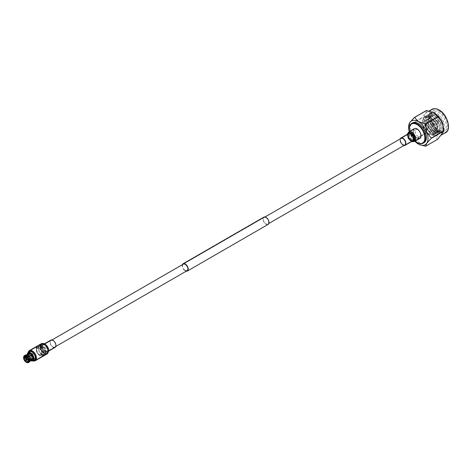 <?xml version="1.0" encoding="UTF-8"?>
<svg xmlns="http://www.w3.org/2000/svg" width="472" height="472" viewBox="0 0 472 472"><rect width="100%" height="100%" fill="white"/><g stroke="black" fill="none" stroke-linecap="round" stroke-linejoin="round"><path stroke-width="0.35" stroke-dasharray="2.36 1.77" d="M39.164 354.814A3.782 2.183 -120 0 0 41.052 354.997A3.782 2.183 -120 0 0 41.63 351.97A3.782 2.183 -120 0 0 39.164 348.643A3.782 2.183 -120 0 0 37.276 348.454A3.782 2.183 -120 0 0 36.692 351.481A3.782 2.183 -120 0 0 39.164 354.814M412.056 139.523A3.782 2.183 -120 0 0 413.944 139.712A3.782 2.183 -120 0 0 414.528 136.685A3.782 2.183 -120 0 0 412.056 133.352A3.782 2.183 -120 0 0 410.168 133.163A3.782 2.183 -120 0 0 409.59 136.196A3.782 2.183 -120 0 0 412.056 139.523M266.007 217.675A3.782 2.183 -120 0 0 264.119 217.486A3.782 2.183 -120 0 0 263.535 220.512A3.782 2.183 -120 0 0 266.007 223.846A3.782 2.183 -120 0 0 267.895 224.035A3.782 2.183 -120 0 0 268.474 221.002A3.782 2.183 -120 0 0 266.007 217.675M265.058 216.943L183.325 264.131A3.782 2.183 -120 0 0 182.747 267.158A3.782 2.183 -120 0 0 185.213 270.491M182.387 264.674A4.218 2.437 -120 0 0 185.213 270.851A4.218 2.437 -120 0 0 186.169 271.217M263.895 217.108A4.218 2.437 -120 0 0 263.252 220.489A4.218 2.437 -120 0 0 266.007 224.206A4.218 2.437 -120 0 0 268.114 224.412M411.743 140.243A4.437 2.561 60 0 1 408.604 134.803A4.437 2.561 60 0 1 411.743 132.992L411.743 132.992A4.437 2.561 60 0 1 414.882 138.432A4.437 2.561 60 0 1 411.743 140.243M412.056 133.175L411.743 132.992L412.056 133.175A4 2.307 -120 0 0 410.056 132.974A4 2.307 -120 0 0 409.442 136.178A4 2.307 -120 0 0 412.056 139.706A4 2.307 -120 0 0 414.056 139.901A4 2.307 -120 0 0 414.882 138.072A4 2.307 -120 0 0 412.056 133.175L412.056 133.175M417.962 129.765A4 2.307 -120 0 0 415.962 129.564A4 2.307 -120 0 0 415.348 132.774A4 2.307 -120 0 0 417.962 136.296A4 2.307 -120 0 0 419.962 136.491A4 2.307 -120 0 0 420.576 133.287A4 2.307 -120 0 0 417.962 129.765M437.29 123.198A1.628 0.938 -120 0 0 438.104 123.28A1.628 0.938 -120 0 0 438.441 122.537A1.628 0.938 -120 0 0 437.29 120.543L437.29 120.543A1.628 0.938 -120 0 0 436.476 120.46A1.628 0.938 -120 0 0 436.228 121.764A1.628 0.938 -120 0 0 437.29 123.198M432.629 123.233A1.628 0.938 60 0 1 433.691 124.667A1.628 0.938 60 0 1 433.438 125.971A1.628 0.938 60 0 1 432.629 125.888A1.628 0.938 60 0 1 431.567 124.455A1.628 0.938 60 0 1 431.815 123.151A1.628 0.938 60 0 1 432.629 123.233M437.91 120.903L437.91 120.903A0.749 0.431 60 0 1 438.441 121.817A0.749 0.431 60 0 1 437.91 122.124A0.749 0.431 60 0 1 437.385 121.21A0.749 0.431 60 0 1 437.91 120.903L437.29 120.543L437.91 120.903M432.629 122.513A2.507 1.446 60 0 1 434.264 124.726A2.507 1.446 60 0 1 433.88 126.732A2.507 1.446 60 0 1 432.629 126.608A2.507 1.446 60 0 1 430.989 124.401A2.507 1.446 60 0 1 431.373 122.39A2.507 1.446 60 0 1 432.629 122.513M432.317 122.696A2.507 1.446 60 0 1 433.951 124.903A2.507 1.446 60 0 1 433.567 126.909A2.507 1.446 60 0 1 432.317 126.785A2.507 1.446 60 0 1 430.682 124.578A2.507 1.446 60 0 1 431.066 122.572A2.507 1.446 60 0 1 432.317 122.696M429.833 120.437A7.033 4.059 60 0 1 434.423 126.632A7.033 4.059 60 0 1 433.349 132.266A7.033 4.059 60 0 1 429.833 131.918A7.033 4.059 60 0 1 425.237 125.723A7.033 4.059 60 0 1 426.316 120.089A7.033 4.059 60 0 1 429.833 120.437M439.155 111.109A11.865 6.85 -120 0 0 430.765 115.953A11.865 6.85 -120 0 0 439.155 130.484L439.155 130.484A11.865 6.85 -120 0 0 447.544 125.64A11.865 6.85 -120 0 0 439.155 111.109M438.529 130.125L439.155 130.484L438.529 130.125A10.986 6.342 60 0 1 430.765 116.667A10.986 6.342 60 0 1 433.036 111.64A10.986 6.342 60 0 1 438.529 112.183A10.986 6.342 60 0 1 445.71 121.865A10.986 6.342 60 0 1 444.022 130.667A10.986 6.342 60 0 1 438.529 130.125M428.901 118.767L428.901 117.746A10.986 6.342 60 0 0 429.514 121.599C430.859 125.847 432.989 128.903 435.91 130.762L439.078 131.417L435.544 130.555L434.016 129.464L428.901 118.767L430.995 114.041L436.057 114.318C445.892 119.139 445.957 137.187 436.6 131.163L436.665 131.198A10.986 6.342 60 0 1 433.762 128.874L436.565 131.257L441.839 131.93L443.001 130.827L442.718 122.018L435.703 113.817L429.986 113.398L428.682 114.584L428.399 123.723L434.836 132.254L440.111 132.927L441.279 131.824L440.99 123.015L433.974 114.814L428.263 114.395L426.959 115.581L426.67 124.72L433.113 133.251L438.388 133.924L439.55 132.821L439.261 124.012L432.246 115.811L426.535 115.392L425.231 116.578L424.942 125.711L431.384 134.249L436.659 134.921L437.827 133.812L437.538 125.009L430.523 116.808L424.812 116.389L423.508 117.575L423.219 126.708L425.296 130.838A10.986 6.342 60 0 1 422.151 123.086C423.207 115.298 427.06 114.997 433.715 122.189L436.405 128.821C435.957 136.921 432.258 137.594 425.296 130.838M428.901 117.746A10.986 6.342 60 0 1 431.172 112.714A10.986 6.342 60 0 1 436.665 113.256A10.986 6.342 60 0 1 443.845 122.938A10.986 6.342 60 0 1 442.158 131.741A10.986 6.342 60 0 1 436.665 131.198M435.544 130.555L435.91 130.762M436.6 131.163L433.762 128.874M443.385 130.915A13.517 7.806 60 0 1 440.689 135.511A13.517 7.806 60 0 1 433.933 134.845A13.517 7.806 60 0 1 425.101 122.932A13.517 7.806 60 0 1 427.172 112.1A13.517 7.806 60 0 1 432.334 112.006M426.363 110.542C426.776 111.846 424.942 114.448 420.871 118.354A15.777 9.11 -120 0 0 420.871 118.584C424.936 121.994 426.765 126.714 426.363 132.732A15.777 9.11 -120 0 0 426.541 132.951L433.75 135.128L437.52 139.293A15.777 9.11 -120 0 0 437.691 139.275M424.045 142.709A11.428 6.596 60 0 1 418.334 142.143A11.428 6.596 60 0 1 410.87 132.077A11.428 6.596 60 0 1 412.622 122.921M411.743 132.384A5.186 2.991 60 0 1 415.136 136.951A5.186 2.991 60 0 1 414.339 141.11A5.186 2.991 60 0 1 411.743 140.851A5.186 2.991 60 0 1 408.357 136.284A5.186 2.991 60 0 1 409.153 132.125A5.186 2.991 60 0 1 411.743 132.384M417.089 129.298A5.186 2.991 60 0 1 420.475 133.865A5.186 2.991 60 0 1 419.685 138.025A5.186 2.991 60 0 1 417.089 137.765A5.186 2.991 60 0 1 413.702 133.198A5.186 2.991 60 0 1 414.499 129.039A5.186 2.991 60 0 1 417.089 129.298M429.514 121.599C430.83 125.924 433.107 129.186 436.346 131.387L441.621 132.054L442.789 130.95L442.5 122.148L435.485 113.941L429.774 113.522L428.47 114.708L428.181 123.847L434.623 132.378L439.898 133.051L441.06 131.948L440.771 123.139L433.756 114.938L428.045 114.519L426.741 115.705L426.458 124.844L432.895 133.375L438.169 134.048L439.338 132.945L439.048 124.136L432.033 115.935L426.322 115.516L425.018 116.702L424.729 125.841L431.166 134.373L436.441 135.045L437.609 133.942L437.32 125.133L430.305 116.932L424.593 116.513L423.29 117.699L422.151 123.086M439.078 131.417L441.167 130.113L440.883 122.608L434.836 115.61L429.921 115.268L428.794 116.289L428.505 124.13L433.974 131.458L438.458 132.054L439.444 131.11L439.155 123.605L433.113 116.608L428.192 116.265L427.066 117.286L426.776 125.127L432.246 132.455L436.73 133.051L437.715 132.107L437.432 124.596L431.384 117.605L426.464 117.262L425.343 118.283L425.054 126.124L430.523 133.452L435.001 134.042L435.992 133.104L435.703 125.593L433.715 122.189M434.016 129.464L435.485 130.591L439.969 131.181L440.954 130.243L440.665 122.732L434.623 115.734L429.703 115.398L428.576 116.413L428.287 124.26L433.756 131.582L438.24 132.178L439.226 131.234L438.942 123.729L432.895 116.731L427.974 116.389L426.853 117.41L426.564 125.251L432.033 132.579L436.512 133.175L437.503 132.231L437.214 124.726L431.166 117.729L426.251 117.386L425.124 118.407L424.835 126.248L430.305 133.576L434.789 134.172L435.774 133.228L436.405 128.821M409.259 131.558A13.735 7.93 -120 0 0 409.926 133.564A13.735 7.93 -120 0 0 414.882 141.305M409.56 131.387A10.986 6.342 -120 0 0 415.183 141.128M417.401 142.68A11.428 6.596 60 0 1 409.324 128.868M419.933 144.798L418.334 144.025L414.563 139.865A15.777 9.11 60 0 1 414.392 139.647L409.926 133.564L408.899 125.499A15.777 9.11 60 0 1 408.899 125.263L408.876 124.567M408.899 125.263L420.871 118.354M414.392 139.647L426.363 132.732M420.871 118.584L408.899 125.499M425.543 146.202L437.52 139.293M426.541 132.951L414.563 139.865M26.762 359.422L26.302 358.407M40.096 355.481A5.257 3.033 60 0 1 36.379 349.044A5.257 3.033 60 0 1 40.096 346.896L39.972 346.826A5.434 3.139 -120 0 0 37.253 346.554A5.434 3.139 -120 0 0 36.421 350.908A5.434 3.139 -120 0 0 39.972 355.693A5.434 3.139 -120 0 0 42.686 355.965A5.434 3.139 -120 0 0 43.813 353.475A5.434 3.139 -120 0 0 39.972 346.826L40.096 346.896A5.257 3.033 60 0 1 43.813 353.333A5.257 3.033 60 0 1 40.096 355.481M41.961 345.817A5.257 3.033 -120 0 0 38.244 347.964A5.257 3.033 -120 0 0 41.961 354.401L42.085 354.478A5.434 3.139 60 0 1 38.244 347.823A5.434 3.139 60 0 1 39.371 345.333A5.434 3.139 60 0 1 42.085 345.604A5.434 3.139 60 0 1 45.636 350.389A5.434 3.139 60 0 1 44.799 354.743A5.434 3.139 60 0 1 42.085 354.478L41.961 354.401A5.257 3.033 -120 0 0 45.678 352.259A5.257 3.033 -120 0 0 41.961 345.817M44.138 353.15A5.257 3.033 60 0 1 40.421 346.708A5.257 3.033 60 0 1 44.138 344.56L44.014 344.489A5.434 3.139 -120 0 0 41.294 344.224A5.434 3.139 -120 0 0 40.462 348.578A5.434 3.139 -120 0 0 44.014 353.363A5.434 3.139 -120 0 0 46.728 353.634A5.434 3.139 -120 0 0 47.855 351.144A5.434 3.139 -120 0 0 44.014 344.489L44.138 344.56A5.257 3.033 60 0 1 47.855 351.003A5.257 3.033 60 0 1 44.138 353.15M43.512 352.442L44.138 352.802A4.832 2.791 -120 0 0 47.554 350.832A4.832 2.791 -120 0 0 44.138 344.908A4.832 2.791 -120 0 0 40.716 346.885A4.832 2.791 -120 0 0 44.138 352.802L43.512 352.442A3.953 2.283 60 0 1 40.716 347.598A3.953 2.283 60 0 1 41.536 345.787A3.953 2.283 60 0 1 43.512 345.982A3.953 2.283 60 0 1 46.097 349.469A3.953 2.283 60 0 1 45.489 352.637A3.953 2.283 60 0 1 43.512 352.442M41.648 354.295L41.648 353.522C42.037 354.136 41.624 354.372 40.409 354.236L40.409 355.015C40.02 354.242 40.433 354 41.648 354.295C42.037 354.926 41.624 355.168 40.409 355.015M40.409 347.781C41.624 348.088 42.037 347.852 41.648 347.062C40.433 346.926 40.02 347.162 40.409 347.781L40.409 347.003C41.624 347.298 42.037 347.056 41.648 346.283C40.433 346.129 40.02 346.371 40.409 347.003M41.648 346.283L41.648 347.062M39.164 348.495A3.953 2.283 60 0 1 41.748 351.982A3.953 2.283 60 0 1 41.141 355.151A3.953 2.283 60 0 1 39.164 354.956A3.953 2.283 60 0 1 36.58 351.469A3.953 2.283 60 0 1 37.188 348.301A3.953 2.283 60 0 1 39.164 348.495M40.096 355.192A4.903 2.832 60 0 1 36.893 350.873A4.903 2.832 60 0 1 37.642 346.938A4.903 2.832 60 0 1 40.096 347.18A4.903 2.832 60 0 1 43.3 351.504A4.903 2.832 60 0 1 42.551 355.434A4.903 2.832 60 0 1 40.096 355.192M41.961 354.118A4.903 2.832 60 0 1 38.757 349.793A4.903 2.832 60 0 1 39.506 345.864A4.903 2.832 60 0 1 41.961 346.106A4.903 2.832 60 0 1 45.164 350.43A4.903 2.832 60 0 1 44.415 354.36A4.903 2.832 60 0 1 41.961 354.118M31.707 356.714L31.707 355.351L31.925 356.732L26.579 359.817M26.143 358.419L31.707 355.351M31.707 357.074C32.556 356.867 32.556 356.177 31.707 354.991C30.857 355.198 30.857 355.888 31.707 357.074L28.09 359.446M27.111 357.587A2.856 1.652 -120 0 0 26.237 356.856L26.237 356.856A2.856 1.652 -120 0 0 26.178 356.82M28.438 360.425L33.099 357.735A2.856 1.652 -120 0 0 33.099 357.375L28.249 360.171A2.856 1.652 -120 0 0 27.376 357.923L32.226 355.127A2.856 1.652 -120 0 0 31.966 354.802M28.06 361.251L31.954 358.997A2.856 1.652 -120 0 0 32.226 358.974L27.901 361.469M31.707 358.366A2.856 1.652 -120 0 0 33.134 358.508A2.856 1.652 -120 0 0 33.571 356.218A2.856 1.652 -120 0 0 31.707 353.699A2.856 1.652 -120 0 0 30.279 353.558A2.856 1.652 -120 0 0 29.842 355.847A2.856 1.652 -120 0 0 31.707 358.366M28.839 352.212A4.991 2.885 -120 0 0 28.462 353.829A4.991 2.885 -120 0 0 31.99 359.947L32.302 360.124A5.434 3.139 60 0 1 28.462 353.469A5.434 3.139 60 0 1 28.603 352.342M34.362 359.977A4.744 2.738 60 0 1 31.99 359.741A4.744 2.738 60 0 1 28.892 355.558A4.744 2.738 60 0 1 29.618 351.758M31.335 360.885A4.744 2.738 60 0 1 30.586 360.555A4.744 2.738 60 0 1 29.046 359.227L29.541 358.938A4.744 2.738 60 0 1 29.276 358.608L28.774 358.897A4.744 2.738 60 0 1 27.234 354.926L27.736 354.637A4.744 2.738 60 0 1 27.736 354.277L27.234 354.566A4.744 2.738 60 0 1 27.317 353.923M26.426 362.348A4 2.307 60 0 1 25.146 361.257L26.172 360.667A4 2.307 -120 0 0 27.447 361.753A4 2.307 -120 0 0 28.727 362.142L27.842 362.649M31.412 360.195L28.845 361.469A3.457 1.994 60 0 1 27.759 361.133A3.457 1.994 60 0 1 26.674 360.213L29.17 358.773L29.046 359.227M31.341 360.024A3.457 1.994 60 0 1 30.255 359.693A3.457 1.994 60 0 1 29.17 358.773M30.603 360.661A4.431 2.561 60 0 1 30.255 360.484A4.431 2.561 60 0 1 28.827 359.263M33.347 360.561A5.434 3.139 60 0 1 32.302 360.124L31.99 359.947A4.991 2.885 -120 0 0 33.583 360.425M31.653 354.962L26.939 357.457M26.957 354.991L26.674 355.156A3.457 1.994 60 0 1 28.845 356.407M29.164 356.714L29.111 356.743A3.457 1.994 60 0 1 30.196 359.54L30.267 359.505M26.674 355.156L26.638 355.062A3.558 2.053 60 0 1 27.759 355.404M26.172 354.838L26.638 355.062M28.774 358.897L28.556 358.926A4.431 2.561 60 0 1 27.128 355.239L27.234 354.926M28.556 358.926L28.904 358.437A3.457 1.994 60 0 1 27.818 355.64L27.128 355.239M28.904 358.437L26.402 359.876A3.457 1.994 60 0 1 25.317 357.08L27.818 355.64M28.845 361.469L28.881 361.558A3.558 2.053 60 0 1 26.638 360.266L26.674 360.213M26.402 359.876L26.367 359.929A3.558 2.053 60 0 1 25.246 357.038L25.317 357.08M24.874 360.921A4 2.307 60 0 1 23.6 357.628L24.627 357.038A4 2.307 -120 0 0 25.901 360.331L26.367 359.929M28.727 362.142L28.881 361.558M26.638 360.266L26.172 360.667M25.246 357.038L24.627 357.038M27.234 354.566L27.128 354.879A4.431 2.561 60 0 1 27.146 354.673M27.128 354.879L27.818 355.28A3.457 1.994 60 0 1 28.526 353.87M27.818 355.28L25.317 356.72A3.457 1.994 60 0 1 26.031 355.316A3.457 1.994 60 0 1 26.402 355.18L26.816 354.944M25.317 356.72L25.246 356.679A3.558 2.053 60 0 1 26.367 355.086L26.402 355.18M25.447 355.027A4 2.307 -120 0 0 24.627 356.679L23.6 357.274M26.367 355.086L25.901 354.861M24.627 356.679L25.246 356.679M32.397 360.986L32.892 360.697A4.744 2.738 60 0 1 32.627 360.72L32.232 360.95M31.99 359.865A3.457 1.994 60 0 1 31.612 360L31.636 360.065M30.273 359.859L30.196 359.9A3.457 1.994 60 0 1 29.488 361.304A3.457 1.994 60 0 1 29.111 361.446L31.612 360M30.196 359.9L30.273 359.941A3.558 2.053 60 0 1 29.152 361.534L29.111 361.446M27.972 362.708L28.993 362.118A4 2.307 -120 0 0 29.447 361.953M29.152 361.534L28.993 362.118M30.273 360.301L30.273 359.941M25.942 359.965L29.942 357.658A2.856 1.652 -120 0 0 30.214 357.988L26.29 360.254M26.084 356.773L29.069 355.05A2.856 1.652 -120 0 0 29.069 355.404L26.379 356.962M25.364 356.584L30.214 353.782A2.856 1.652 -120 0 0 29.942 353.805L25.24 356.525M33.099 357.735L34.126 358.325M34.432 358.148L33.099 357.375M27.736 354.637L29.069 355.404M29.069 355.05L27.736 354.277M29.942 357.658L29.276 358.608M29.541 358.938L30.214 357.988M31.954 358.997L32.627 360.72M32.892 360.697L32.226 358.974M32.226 355.127L32.892 354.177M30.214 353.782L29.541 352.059M29.317 352.195L29.942 353.805M40.409 354.236C40.02 353.445 40.433 353.209 41.648 353.522M403.902 145.512A4.218 2.437 60 0 1 399.967 139.972A4.218 2.437 60 0 1 400.126 138.963M400.28 140.155A3.782 2.183 60 0 1 401.064 138.42L410.168 133.163M413.425 131.417A5.186 2.991 60 0 1 414.499 129.039A5.186 2.991 60 0 1 418.493 130.431A5.186 2.991 60 0 1 420.758 135.647A5.186 2.991 60 0 1 419.685 138.025A5.186 2.991 60 0 1 415.684 136.632A5.186 2.991 60 0 1 413.425 131.417M419.903 138.402A5.623 3.245 60 0 1 415.567 136.898A5.623 3.245 60 0 1 413.112 131.234A5.623 3.245 60 0 1 414.28 128.661M50.846 340.111A4.218 2.437 -120 0 0 50.474 344.241A4.218 2.437 -120 0 0 54.097 347.604A4.218 2.437 -120 0 0 55.065 347.416M53.979 347.203A3.782 2.183 -120 0 0 54.846 347.038A3.782 2.183 -120 0 0 55.183 343.333A3.782 2.183 -120 0 0 51.938 340.324A3.782 2.183 -120 0 0 51.064 340.489A3.782 2.183 -120 0 0 50.734 344.194A3.782 2.183 -120 0 0 53.979 347.203M30.833 350.743A5.434 3.139 -120 0 0 29.588 350.985A5.434 3.139 -120 0 0 29.105 356.307A5.434 3.139 -120 0 0 33.766 360.632A5.434 3.139 -120 0 0 35.017 360.39L42.686 355.965M28.202 352.578A5.87 3.392 -120 0 0 32.946 360.797M439.155 110.118A13.074 7.552 60 0 1 448.4 126.13A13.074 7.552 60 0 1 439.155 131.47A13.074 7.552 60 0 1 429.903 115.457A13.074 7.552 60 0 1 439.155 110.118M432.087 109.268A13.517 7.806 -120 0 0 430.01 120.1A13.517 7.806 -120 0 0 438.842 132.012A13.517 7.806 -120 0 0 445.603 132.679M432.317 119.357A6.59 3.805 60 0 1 436.978 127.434A6.59 3.805 60 0 1 432.317 130.125A6.59 3.805 60 0 1 427.656 122.047A6.59 3.805 60 0 1 432.317 119.357M432.004 130.661A7.033 4.059 -120 0 0 435.52 131.01A7.033 4.059 -120 0 0 436.6 125.375A7.033 4.059 -120 0 0 432.004 119.18A7.033 4.059 -120 0 0 428.487 118.832A7.033 4.059 -120 0 0 427.414 124.466A7.033 4.059 -120 0 0 432.004 130.661M411.696 141.517A5.05 2.915 60 0 1 407.407 134.998A5.05 2.915 60 0 1 407.478 134.213M414.558 141.488A5.623 3.245 60 0 1 410.221 139.983A5.623 3.245 60 0 1 407.767 134.319A5.623 3.245 60 0 1 408.935 131.747M412.133 141.264A4.407 2.549 60 0 1 407.548 135.44A4.407 2.549 60 0 1 407.914 133.959M407.424 135.665A4.218 2.437 60 0 1 408.298 133.735L407.554 135.488C408.634 139.547 410.286 141.399 412.516 141.045A4.218 2.437 60 0 1 409.265 139.913A4.218 2.437 60 0 1 407.424 135.665M407.737 135.847A3.782 2.183 60 0 1 408.522 134.119A3.782 2.183 60 0 1 411.431 135.128A3.782 2.183 60 0 1 413.083 138.933A3.782 2.183 60 0 1 412.298 140.662A3.782 2.183 60 0 1 409.389 139.647A3.782 2.183 60 0 1 407.737 135.847M413.867 138.792A4.159 2.401 60 0 1 410.923 140.491A4.159 2.401 60 0 1 407.979 135.393A4.159 2.401 60 0 1 410.923 133.694A4.159 2.401 60 0 1 413.867 138.792M407.837 134.951A4.803 2.773 60 0 1 411.23 132.992A4.803 2.773 60 0 1 414.628 138.874A4.803 2.773 60 0 1 411.23 140.833A4.803 2.773 60 0 1 407.837 134.951M408.079 134.502A5.186 2.991 60 0 1 409.153 132.125A5.186 2.991 60 0 1 413.147 133.517A5.186 2.991 60 0 1 415.413 138.733A5.186 2.991 60 0 1 414.339 141.11A5.186 2.991 60 0 1 410.345 139.718A5.186 2.991 60 0 1 408.079 134.502M43.512 343.663A5.21 3.009 -120 0 0 41.518 348.065A5.21 3.009 -120 0 0 46.327 353.144A5.21 3.009 -120 0 0 48.15 352.313M41.176 343.787A5.87 3.392 -120 0 0 40.657 349.54A5.87 3.392 -120 0 0 45.696 354.218A5.87 3.392 -120 0 0 47.047 353.953M44.032 344.182A4.443 2.561 -120 0 0 42.327 347.935A4.443 2.561 -120 0 0 46.427 352.265A4.443 2.561 -120 0 0 48.132 348.513A4.443 2.561 -120 0 0 44.032 344.182M46.114 345.056A4.218 2.437 -120 0 0 44.362 344.23A4.218 2.437 -120 0 0 43.389 344.412A4.218 2.437 -120 0 0 43.017 348.548A4.218 2.437 -120 0 0 46.639 351.911A4.218 2.437 -120 0 0 47.607 351.723A4.218 2.437 -120 0 0 48.415 349.038M46.521 351.51A3.782 2.183 -120 0 0 47.389 351.339A3.782 2.183 -120 0 0 47.719 347.64A3.782 2.183 -120 0 0 44.48 344.625A3.782 2.183 -120 0 0 43.607 344.796A3.782 2.183 -120 0 0 43.276 348.495A3.782 2.183 -120 0 0 46.521 351.51M43.819 344.536A4.224 2.437 -120 0 0 42.203 348.1A4.224 2.437 -120 0 0 46.103 352.224A4.224 2.437 -120 0 0 47.719 348.655A4.224 2.437 -120 0 0 43.819 344.536M45.996 353.103A4.991 2.879 -120 0 0 47.908 348.885A4.991 2.879 -120 0 0 43.3 344.017A4.991 2.879 -120 0 0 41.389 348.23A4.991 2.879 -120 0 0 45.996 353.103M45.578 353.817A5.434 3.139 -120 0 0 46.828 353.575A5.434 3.139 -120 0 0 47.306 348.253A5.434 3.139 -120 0 0 42.645 343.923A5.434 3.139 -120 0 0 41.394 344.165A5.434 3.139 -120 0 0 40.916 349.486A5.434 3.139 -120 0 0 45.578 353.817M41.052 354.997L55.784 346.495M267.895 224.035L268.833 223.492M401.064 138.42L408.522 134.119L407.997 135.488C407.985 137.187 409.012 138.874 411.082 140.556L412.298 140.662L404.84 144.969L413.944 139.712M37.276 348.454L52.003 339.946M183.325 264.131L264.119 217.486M415.962 129.564L410.056 132.974M438.104 123.28L433.438 125.971M438.441 121.817L438.441 122.537M433.88 126.732L433.567 126.909M426.316 120.089L428.487 118.832L432.228 119.156C437.497 121.782 438.099 131.157 435.52 131.01L433.349 132.266M430.765 116.667L430.765 115.953M440.689 135.511L441.786 134.88M414.339 141.11L419.685 138.025L414.339 141.11C411.13 141.806 408.958 139.724 407.82 134.862C408.068 133.163 408.51 132.249 409.153 132.125L414.499 129.039L409.153 132.125M431.172 112.714L433.036 111.64M442.158 131.741L444.022 130.667M427.172 112.1L429.089 110.997M431.373 122.39L431.066 122.572M436.476 120.46L431.815 123.151M419.962 136.491L414.056 139.901M414.882 138.072L414.882 138.432M39.371 345.333L41.294 344.224M41.141 355.151L45.489 352.637M37.642 346.938L39.506 345.864M33.134 358.508L27.665 361.664M28.462 353.829L28.462 353.469M35.017 360.39L46.828 353.575C50.404 351.428 46.498 344.041 42.97 343.852L41.394 344.165L29.588 350.985L37.253 346.554M26.031 355.316L26.721 354.914M29.488 361.304L30.178 360.903M30.279 353.558L24.809 356.714M42.551 355.434L44.415 354.36M37.188 348.301L41.536 345.787M44.799 354.743L46.728 353.634M40.716 347.598L40.716 346.885M407.419 134.243L407.383 134.862L411.637 141.553M44.415 343.822L43.389 344.412L44.197 344.265C44.58 343.575 48.592 346.867 48.339 350.301L47.607 351.723L48.634 351.133M54.846 347.038L47.389 351.339C48.657 351.369 48.097 349.416 45.69 345.474L43.607 344.796L51.064 340.489"/><path stroke-width="0.71" d="M185.213 270.491A3.782 2.183 -120 0 0 187.101 270.68A3.782 2.183 -120 0 0 187.685 267.648A3.782 2.183 -120 0 0 185.213 264.32A3.782 2.183 -120 0 0 183.325 264.131L52.003 339.946M186.169 271.217A4.218 2.437 -120 0 0 187.325 271.058A4.218 2.437 -120 0 0 187.968 267.677A4.218 2.437 -120 0 0 185.213 263.96A4.218 2.437 -120 0 0 183.107 263.754A4.218 2.437 -120 0 0 182.387 264.674M187.325 271.058L268.114 224.412A4.218 2.437 -120 0 0 268.763 221.032A4.218 2.437 -120 0 0 266.007 217.315A4.218 2.437 -120 0 0 263.895 217.108L183.107 263.754M415.183 141.128A10.986 6.342 -120 0 0 417.089 142.503A10.986 6.342 -120 0 0 424.859 138.019A10.986 6.342 -120 0 0 417.089 124.561A10.986 6.342 -120 0 0 409.324 129.045A10.986 6.342 -120 0 0 409.56 131.387M417.401 142.68L417.089 142.503L417.401 142.68A11.428 6.596 60 0 0 423.113 143.246L424.045 142.709A11.428 6.596 60 0 0 425.797 133.552A11.428 6.596 60 0 0 418.334 123.487A11.428 6.596 60 0 0 412.622 122.921L411.69 123.457A11.428 6.596 60 0 1 417.401 124.024A11.428 6.596 60 0 1 424.865 134.089A11.428 6.596 60 0 1 423.113 143.246M432.334 112.006A13.517 7.806 60 0 1 432.505 112.07A13.517 7.806 60 0 1 433.933 112.773A13.517 7.806 60 0 1 443.385 130.915L443.214 132.119M414.882 141.305A13.735 7.93 -120 0 0 418.334 144.025A13.735 7.93 -120 0 0 419.785 144.739A13.735 7.93 -120 0 0 426.741 143.276L425.72 146.19L437.691 139.275L443.208 132.166L443.184 131.464A15.777 9.11 -120 0 0 443.184 131.234C443.591 125.239 441.762 120.519 437.691 117.08A15.777 9.11 -120 0 0 437.52 116.867L433.75 112.702L426.541 110.525A15.777 9.11 -120 0 0 426.363 110.542L414.392 117.451A15.777 9.11 60 0 1 414.563 117.439L418.334 121.599A13.735 7.93 -120 0 0 409.926 122.354A13.735 7.93 -120 0 0 408.734 125.593A13.735 7.93 -120 0 0 409.259 131.558M426.741 143.276A13.735 7.93 -120 0 0 426.741 132.066A13.735 7.93 -120 0 0 418.334 121.599L425.543 123.776A15.777 9.11 60 0 1 425.72 123.994L426.741 132.066L431.207 138.143A15.777 9.11 60 0 1 431.207 138.379L426.741 143.276M409.324 128.868A11.428 6.596 60 0 1 409.324 128.691A11.428 6.596 60 0 1 411.69 123.457M408.734 125.593L409.926 122.354L414.392 117.451M425.72 146.19A15.777 9.11 60 0 1 425.543 146.202L419.785 144.739M414.563 117.439L426.541 110.525M437.52 116.867L425.543 123.776M431.207 138.379L443.184 131.464M425.72 123.994L437.691 117.08M443.184 131.234L431.207 138.143M26.361 358.437L26.361 359.8L26.762 359.422M26.237 358.366L26.762 359.493L26.237 360.012L26.237 358.366M26.237 360.23C27.087 360.024 27.087 359.334 26.237 358.148C25.388 358.354 25.388 359.044 26.237 360.23L28.09 359.446M31.966 354.802A2.856 1.652 -120 0 0 31.954 354.791L27.046 357.569A3.033 1.752 60 0 0 26.113 356.785L26.113 356.785A3.033 1.752 60 0 0 25.175 356.496L25.146 355.434A4 2.307 60 0 1 27.701 356.903L28.727 356.313A4 2.307 -120 0 0 27.447 355.227L27.447 355.227A4 2.307 -120 0 0 26.172 354.838L25.146 355.434M27.901 361.469L27.376 361.77A2.856 1.652 -120 0 0 27.665 361.664A2.856 1.652 -120 0 0 28.249 360.531L28.438 360.425M27.111 361.794L27.046 362.03A3.033 1.752 60 0 1 25.175 360.95L25.364 360.791A2.856 1.652 -120 0 0 26.237 361.522A2.856 1.652 -120 0 0 27.111 361.794L28.06 361.251M33.583 360.425A4.991 2.885 -120 0 0 35.424 356.909A4.991 2.885 -120 0 0 31.99 351.787A4.991 2.885 -120 0 0 28.839 352.212M28.603 352.342A5.434 3.139 60 0 1 29.583 350.985A5.434 3.139 60 0 1 32.302 351.251A5.434 3.139 60 0 1 35.848 356.041A5.434 3.139 60 0 1 35.017 360.396A5.434 3.139 60 0 1 33.347 360.561M27.317 353.923A4.744 2.738 60 0 1 27.37 353.723A4.744 2.738 60 0 1 28.214 352.572A4.744 2.738 60 0 1 28.774 352.372L29.276 352.082A4.744 2.738 60 0 1 29.541 352.059L29.046 352.348A4.744 2.738 60 0 1 30.586 352.808A4.744 2.738 60 0 1 32.126 354.13L32.627 353.841A4.744 2.738 60 0 1 32.892 354.177L32.397 354.466A4.744 2.738 60 0 1 33.937 358.437L34.432 358.148A4.744 2.738 60 0 1 34.432 358.502L33.937 358.791A4.744 2.738 60 0 1 32.957 360.785A4.744 2.738 60 0 1 32.397 360.986L31.954 360.891A4.431 2.561 60 0 0 33.388 358.856L32.698 358.454A3.457 1.994 60 0 1 31.99 359.865L30.178 360.903M29.618 351.758A4.744 2.738 60 0 1 31.99 351.994A4.744 2.738 60 0 1 35.087 356.177A4.744 2.738 60 0 1 34.362 359.977L32.957 360.785A5.87 3.392 -120 0 0 33.89 361.033A5.87 3.392 -120 0 0 35.235 360.773A5.87 3.392 -120 0 0 35.754 355.021A5.87 3.392 -120 0 0 30.715 350.342A5.87 3.392 -120 0 0 29.364 350.602A5.87 3.392 -120 0 0 28.202 352.578L29.618 351.758M25.175 360.95L24.992 361.216A3.558 2.053 -120 0 0 26.113 362.166A3.558 2.053 -120 0 0 27.234 362.508L27.701 362.732A4 2.307 60 0 1 26.426 362.348L26.113 362.166L26.426 362.348M32.232 360.95L31.689 360.915A4.431 2.561 60 0 1 31.146 360.85A4.431 2.561 60 0 1 30.603 360.661M32.126 361.009A4.744 2.738 60 0 1 31.535 360.944A4.744 2.738 60 0 1 31.335 360.885M26.178 356.82A2.856 1.652 -120 0 0 25.364 356.584L25.175 356.496M27.759 355.404L27.447 355.227L27.759 355.404A3.558 2.053 60 0 1 28.881 356.354L28.727 356.313M29.046 352.348L28.827 352.82A4.431 2.561 60 0 1 31.689 354.472L32.126 354.13M32.397 354.466L31.954 354.808A4.431 2.561 60 0 1 33.388 358.496L33.937 358.437M28.827 352.82L29.17 353.711A3.457 1.994 60 0 1 31.341 354.962L31.689 354.472M32.627 353.841L31.612 355.298A3.457 1.994 60 0 1 32.698 358.095L33.388 358.496M29.17 353.711L26.957 354.991M28.881 356.354L31.341 354.962M31.612 355.298L29.164 356.714M30.267 359.505L32.698 358.095M28.993 356.649L29.152 356.69A3.558 2.053 60 0 1 30.273 359.581L30.273 359.941A4 2.307 -120 0 0 28.993 356.649L27.972 357.239A4 2.307 60 0 1 29.246 360.531L30.273 359.941M27.701 356.903L27.234 357.304A3.558 2.053 -120 0 0 24.992 356.012M29.246 360.531L28.627 360.531A3.558 2.053 -120 0 0 27.506 357.64L27.972 357.239M28.627 360.531L28.249 360.319A3.033 1.752 60 0 0 27.317 357.906L27.506 357.64M31.689 360.915L31.412 360.195M25.901 360.331L24.721 360.879A3.558 2.053 -120 0 1 23.6 357.988L24.225 358.207A2.856 1.652 -120 0 0 25.093 360.455L24.721 360.879M27.046 362.03L27.234 362.508M24.91 360.614A3.033 1.752 60 0 1 23.972 358.207M23.972 357.847A3.033 1.752 60 0 1 24.91 356.519L25.093 356.608A2.856 1.652 -120 0 0 24.809 356.714A2.856 1.652 -120 0 0 24.225 357.847L23.6 357.274A4 2.307 60 0 1 24.426 355.617A4 2.307 60 0 1 24.874 355.457L24.721 356.036A3.558 2.053 -120 0 0 23.6 357.628L23.6 357.988M27.146 354.673A4.431 2.561 60 0 1 27.252 354.106A4.431 2.561 60 0 1 28.556 352.849L28.774 352.372M26.721 354.914L28.526 353.87A3.457 1.994 60 0 1 28.904 353.734L28.556 352.849M26.816 354.944L28.904 353.734M24.874 355.457L25.901 354.861A4 2.307 -120 0 0 25.447 355.027L24.426 355.617M24.721 356.036L24.91 356.519M33.937 358.791L33.388 358.856M31.636 360.065L31.954 360.891M32.698 358.454L30.273 359.859M28.42 362.543L29.447 361.953A4 2.307 -120 0 0 30.273 360.301L29.246 360.891A4 2.307 60 0 1 28.42 362.543A4 2.307 60 0 1 27.972 362.708L27.376 361.77M28.249 360.531L28.249 360.673A3.033 1.752 60 0 1 27.317 362.006M27.506 362.484A3.558 2.053 -120 0 0 28.627 360.891L29.246 360.891M28.249 360.673L28.627 360.891M26.29 360.254L25.364 360.791M25.093 360.455L25.942 359.965M26.379 356.962L24.225 358.207M24.225 357.847L26.084 356.773M34.126 358.325L34.432 358.502M26.237 358.148L25.795 358.118L26.939 357.457M400.126 138.963A4.218 2.437 60 0 1 400.84 138.042A4.218 2.437 60 0 1 404.091 139.169A4.218 2.437 60 0 1 405.932 143.417A4.218 2.437 60 0 1 405.059 145.346A4.218 2.437 60 0 1 403.902 145.512M265.058 216.943L401.064 138.42A3.782 2.183 60 0 1 403.973 139.435A3.782 2.183 60 0 1 405.625 143.24A3.782 2.183 60 0 1 404.84 144.969A3.782 2.183 60 0 1 401.932 143.954A3.782 2.183 60 0 1 400.28 140.155M421.065 135.83A5.623 3.245 60 0 1 419.903 138.402L414.558 141.488A5.623 3.245 60 0 0 415.726 138.915A5.623 3.245 60 0 0 413.266 133.251A5.623 3.245 60 0 0 408.935 131.747L414.28 128.661A5.623 3.245 60 0 1 418.611 130.166A5.623 3.245 60 0 1 421.065 135.83M48.634 351.133L55.065 347.416A4.218 2.437 -120 0 0 55.436 343.28A4.218 2.437 -120 0 0 51.82 339.923A4.218 2.437 -120 0 0 50.846 340.111L44.415 343.822M35.017 360.39A5.434 3.139 -120 0 0 35.494 355.068A5.434 3.139 -120 0 0 30.833 350.743M432.087 109.268C434.028 108.194 436.352 108.412 439.06 109.917C447.344 114.189 451.798 129.953 445.603 132.679A13.517 7.806 -120 0 0 447.674 121.847A13.517 7.806 -120 0 0 438.842 109.935A13.517 7.806 -120 0 0 432.087 109.268L429.089 110.997M407.478 134.213A5.05 2.915 60 0 1 411.336 133.169A5.05 2.915 60 0 1 414.546 139.122A5.05 2.915 60 0 1 411.696 141.517M407.914 133.959A4.407 2.549 60 0 1 411.425 134.184A4.407 2.549 60 0 1 413.785 139.039A4.407 2.549 60 0 1 412.133 141.264M400.84 138.042L408.298 133.735A4.218 2.437 60 0 1 411.549 134.868A4.218 2.437 60 0 1 413.395 139.11A4.218 2.437 60 0 1 412.516 141.045L405.059 145.346M42.527 343.527A5.87 3.392 -120 0 0 41.176 343.787L43.011 343.415C44.775 343.681 46.28 344.837 47.524 346.891C48.056 348.194 50.061 350.566 47.047 353.953A5.87 3.392 -120 0 0 47.56 348.2A5.87 3.392 -120 0 0 42.527 343.527M48.415 349.038A4.218 2.437 -120 0 0 46.114 345.056M48.15 352.313A5.21 3.009 -120 0 0 47.66 347.15A5.21 3.009 -120 0 0 43.512 343.663M55.784 346.495L187.101 270.68M268.833 223.492L404.84 144.969M432.505 112.07L432.151 111.929M441.786 134.88L445.603 132.679M409.324 129.045L409.324 128.691M31.146 360.85L31.535 360.944M27.252 354.106L27.37 353.723M411.637 141.553L414.558 141.488M407.419 134.243L408.935 131.747M41.176 343.787L29.364 350.602M47.047 353.953L35.235 360.773"/></g></svg>
